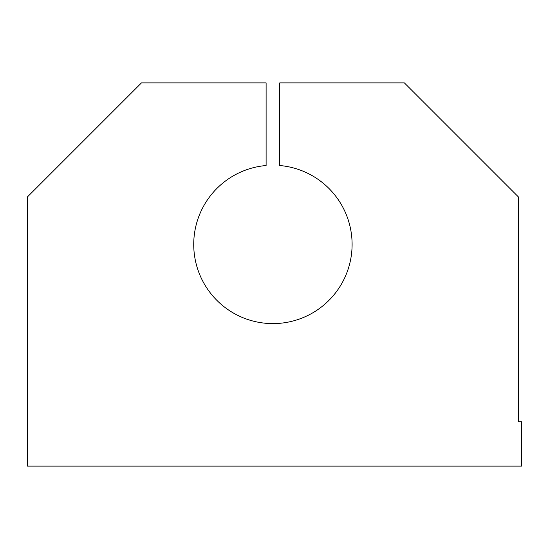 <?xml version="1.0" encoding="UTF-8"?>
<svg xmlns="http://www.w3.org/2000/svg" width="549" height="549" viewBox="0 0 549 549"><rect width="100%" height="100%" fill="white"/><g stroke="black" fill="none" stroke-linecap="round" stroke-linejoin="round"><path stroke-width="0.82" d="M518.38 421.783L521.55 421.783L521.55 466.122L27.45 466.122L27.45 196.899L141.47 82.878L266.107 82.878L266.107 165.524A79.18 79.18 0 0 0 205.504 285.954A79.18 79.18 0 0 0 340.325 285.954A79.18 79.18 0 0 0 279.729 165.524L279.729 82.878L404.359 82.878L518.38 196.899L518.38 421.783"/></g></svg>
